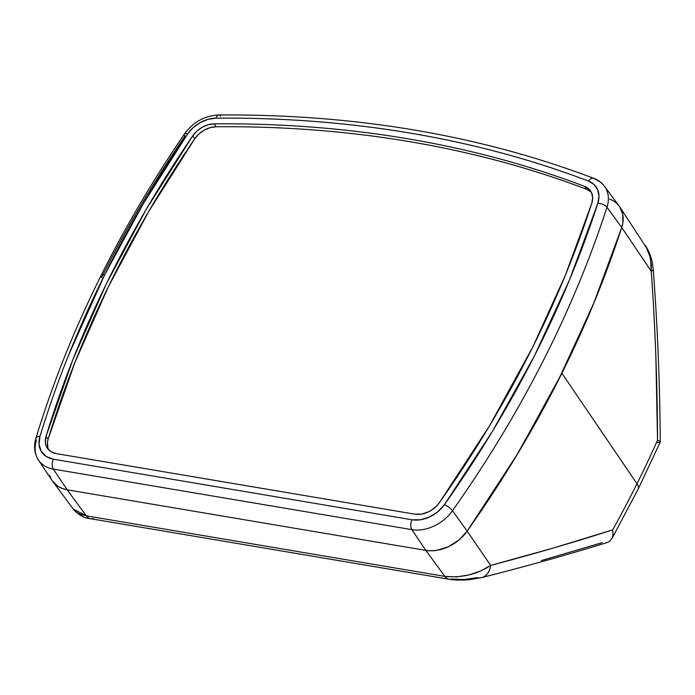 <?xml version="1.0" encoding="UTF-8"?>
<svg xmlns="http://www.w3.org/2000/svg" width="695" height="695" viewBox="0 0 695 695"><rect width="100%" height="100%" fill="white"/><g stroke="black" fill="none" stroke-linecap="round" stroke-linejoin="round"><path stroke-width="1.04" d="M645.698 245.96L650.442 257.81L651.258 271.232A18.053 3.11 -4.3 0 0 653.257 269.591A18.053 3.11 175.7 0 1 651.258 271.232C655.281 327.753 657.366 384.092 657.522 440.248A1079.804 789.72 144.9 0 1 636.994 483.755A18.053 7.324 26.5 0 1 638.114 489.167A18.053 7.324 -153.5 0 0 636.994 483.755A1079.804 789.72 144.9 0 1 612.66 529.894L613.042 534.151L612.286 537.834L609.506 541.405L607.43 542.43L609.506 541.405L612.286 537.834L613.042 534.151L612.66 529.894A1079.804 789.72 -35.1 0 0 636.994 483.755L561.89 373.224A1083.279 792.257 144.9 0 1 467.153 531.145L490.644 565.426L553.437 548.007L612.66 529.894C574.365 542.204 533.691 554.045 490.644 565.426L467.153 531.145L518.036 453.14L561.89 373.224L594.885 300.605L621.73 227.473L622.842 222.887L622.729 214.121L619.54 206.597L616.873 203.522L619.54 206.597L622.729 214.121L622.842 222.887L621.73 227.473A1083.279 792.257 144.9 0 1 561.89 373.224L636.994 483.755A1079.804 789.72 -35.1 0 0 657.522 440.248L655.837 355.866C654.647 324.965 653.126 296.748 651.258 271.232L621.73 227.473L651.258 271.232L651.397 265.638L649.695 254.865L647.853 249.939L619.784 206.962A36.105 26.41 144.9 0 1 621.73 227.473L606.97 207.249A1082.645 791.796 144.9 0 1 452.48 510.738A35.48 25.95 144.9 0 1 411.857 529.642L53.289 469.09A35.48 25.95 144.9 0 1 38.451 460.055A35.48 25.95 144.9 0 1 36.366 440.465A7.219 3.597 16.9 0 1 35.905 438.319A7.219 3.597 16.9 0 1 39.971 436.425A1075.426 786.514 144.9 0 1 104.719 274.699A7.219 2.928 -153.5 0 0 101.096 275.481A7.219 2.928 26.5 0 1 104.719 274.699L143.361 203.6L187.615 133.97L193.193 127.619L200.23 122.581L208.066 119.323L215.963 118.159C249.427 117.872 282.396 118.975 314.87 121.477C347.344 123.979 379.192 127.863 410.415 133.136C441.638 138.409 472.114 145.047 501.851 153.056C531.579 161.058 560.439 170.397 588.439 181.065L594.034 184.514L597.657 189.7L598.968 196.146L597.839 203.253L569.431 280.094L534.203 356.335L492.416 431.395L444.374 504.718L437.841 511.728L429.606 516.95L420.64 519.738L412.022 519.782L53.454 459.221L46.209 456.502L41.213 451.35L39.042 444.383L39.971 436.425C48.198 409.338 57.711 382.285 68.527 355.275L104.719 274.699A1075.426 786.514 144.9 0 1 187.615 133.97A7.219 2.25 -145.6 0 0 184.496 133.918A7.219 2.25 34.4 0 1 187.615 133.97A28.252 20.668 144.9 0 1 215.963 118.159A1276.055 933.246 144.9 0 1 588.439 181.065A28.252 20.668 144.9 0 1 597.839 203.253A1075.426 786.514 144.9 0 1 444.374 504.718A28.252 20.668 144.9 0 1 412.022 519.782A7.219 3.961 99.6 0 0 411.857 529.642L425.8 550.388L431.169 550.814L436.816 550.336L448.266 546.765L458.804 540.102L467.153 531.145A36.105 26.41 144.9 0 1 425.8 550.388L444.896 576.398L456.589 576.885L469.134 574.887L480.87 570.873L490.644 565.426A18.053 13.257 75.8 0 1 481.791 577.571A18.053 13.257 75.8 0 1 477.013 577.675L464.156 579.508L451.924 579.022A18.053 9.895 -80.4 0 1 449.126 579.256A18.053 9.895 -80.4 0 1 444.896 576.398L425.8 550.388L67.233 489.827L425.8 550.388L411.857 529.642A35.48 25.95 -35.1 0 0 452.48 510.738L467.153 531.145L452.48 510.738A7.219 2.163 -144.8 0 0 444.374 504.718A7.219 2.163 35.2 0 1 452.48 510.738A1082.645 791.796 -35.1 0 0 606.97 207.249L621.73 227.473A36.105 26.41 -35.1 0 0 619.219 206.146L604.502 186.295A35.48 25.95 144.9 0 1 606.97 207.249A7.219 3.536 -162.1 0 0 597.839 203.253A7.219 3.536 17.9 0 1 606.97 207.249A35.48 25.95 -35.1 0 0 604.581 186.408M609.724 199.126L613.581 201.011L609.724 199.126A36.105 26.41 144.9 0 1 619.784 206.962M49.719 475.545L51.586 479.776L49.719 475.545M101.096 275.481A7.219 2.928 26.5 0 0 101.548 277.653A1082.645 791.796 144.9 0 1 185 135.985A7.219 2.25 34.4 0 1 184.496 133.918C152.917 180.127 125.126 227.317 101.088 275.507C74.235 329.378 52.507 383.666 35.897 438.354C33.525 446.303 34.376 453.531 38.451 460.055L52.134 480.636A36.105 26.41 -35.1 0 0 67.233 489.827A36.105 26.41 144.9 0 1 52.698 481.444L74.417 510.564L77.38 512.832L81.402 514.63L86.319 515.838L67.233 489.827L62.315 488.516L57.98 486.361L52.099 480.584L57.98 486.361L62.315 488.516L67.233 489.827L86.319 515.838L444.896 576.398A18.053 9.895 99.6 0 0 449.109 579.256M602.218 542.647L541.405 560.561M659.937 441.507L657.522 440.248L659.937 441.507L659.929 442.35M658.964 442.567L657.366 442.628M481.791 577.571A18.053 13.257 -104.2 0 0 490.644 565.426C477.152 574.365 461.897 578.023 444.896 576.398L86.319 515.838A18.053 9.895 99.6 0 0 90.55 518.705L449.126 579.256C455.468 580.507 466.345 580.073 469.429 579.656L481.635 577.606C526.019 566.39 567.928 554.68 607.343 542.456L607.43 542.43M93.356 518.47A18.053 9.895 -80.4 0 1 90.541 518.696A18.053 9.895 -80.4 0 1 86.319 515.838L73.183 509.053M591.497 192.576A21.31 15.585 -35.1 0 0 586.615 189.309L584.686 186.425L586.615 189.309A1269.105 928.164 -35.1 0 0 216.171 126.751L214.208 123.858L216.171 126.751A21.31 15.585 -35.1 0 0 194.8 138.67L192.75 135.829A21.397 15.646 144.9 0 1 214.208 123.858A1269.192 928.233 144.9 0 1 584.686 186.425A21.397 15.646 144.9 0 1 590.646 191.064A21.397 15.646 144.9 0 1 591.801 203.218A1068.562 781.501 144.9 0 1 532.778 346.987L565.322 275.359L591.801 203.218L592.653 197.84L591.662 192.958L588.926 189.031L584.686 186.425C556.834 175.809 528.13 166.522 498.558 158.556C468.986 150.598 438.675 143.995 407.618 138.748C376.56 133.501 344.885 129.635 312.585 127.15C280.285 124.666 247.489 123.562 214.208 123.858L208.231 124.735L202.297 127.202L196.972 131.016L192.75 135.829L146.358 209.117L106.257 284.003L72.74 359.932L46.044 436.347L45.34 442.376L45.879 445.147L46.982 447.649L50.77 451.55L56.252 453.609L414.819 514.17L421.344 514.135L428.129 512.024L431.369 510.252L437.051 505.552L439.318 502.763L489.515 425.818L532.778 346.987A1068.562 781.501 144.9 0 1 439.318 502.763A21.397 15.646 144.9 0 1 414.819 514.17L56.252 453.609A21.397 15.646 144.9 0 1 47.642 448.64A21.397 15.646 144.9 0 1 46.044 436.347A1068.562 781.501 144.9 0 1 192.75 135.829L194.8 138.67A1068.476 781.432 -35.1 0 0 48.103 439.171L46.044 436.347L48.103 439.171A21.31 15.585 -35.1 0 0 48.772 449.952M67.233 489.827L53.289 469.09L67.233 489.827L425.8 550.388A36.105 26.41 -35.1 0 0 467.153 531.145A1083.279 792.257 -35.1 0 0 621.73 227.473L593.122 304.879L557.633 381.677L515.542 457.284L467.153 531.145L458.804 540.102L448.266 546.765L436.816 550.336L431.169 550.814L425.8 550.388L67.233 489.827M593.782 178.328A7.219 4.413 110.9 0 0 588.439 181.065A7.219 4.413 -69.1 0 1 593.782 178.328A7.219 4.413 -69.1 0 1 595.172 179.388A35.48 25.95 144.9 0 1 604.502 186.295C601.766 182.672 598.213 180.022 593.843 178.346C479.724 135.082 354.685 113.963 218.725 114.97A7.219 3.379 89.5 0 0 215.963 118.159A7.219 3.379 -90.5 0 1 218.699 114.97A7.219 3.379 -90.5 0 1 220.584 116.135M38.434 460.02A35.48 25.95 -35.1 0 0 53.289 469.09L411.857 529.642A7.219 3.961 -80.4 0 1 412.022 519.782L53.454 459.221A7.219 3.961 99.6 0 0 53.289 469.09A7.219 3.961 -80.4 0 1 53.454 459.221A28.252 20.668 144.9 0 1 39.971 436.425A7.219 3.597 -163.1 0 0 35.905 438.319M590.837 191.907L586.615 189.309C558.771 178.702 530.068 169.415 500.496 161.448C470.932 153.491 440.621 146.888 409.564 141.641C378.506 136.394 346.831 132.528 314.54 130.043C282.24 127.559 249.453 126.455 216.171 126.751L210.211 127.628L204.304 130.087L199.005 133.883L194.8 138.67L148.417 211.958L108.316 286.835L74.791 362.764L48.103 439.171L47.46 442.22L47.938 447.936M660.224 442.098L638.14 489.124L611.791 538.86M660.25 441.994C659.92 384.717 657.592 327.258 653.257 269.617L652.588 264.204C651.458 257.428 649.052 251.173 645.36 245.439M90.55 518.705C84.703 518.357 78.995 515.264 73.435 509.426M184.488 133.927C193.245 122.051 204.66 115.735 218.725 114.97"/></g></svg>
